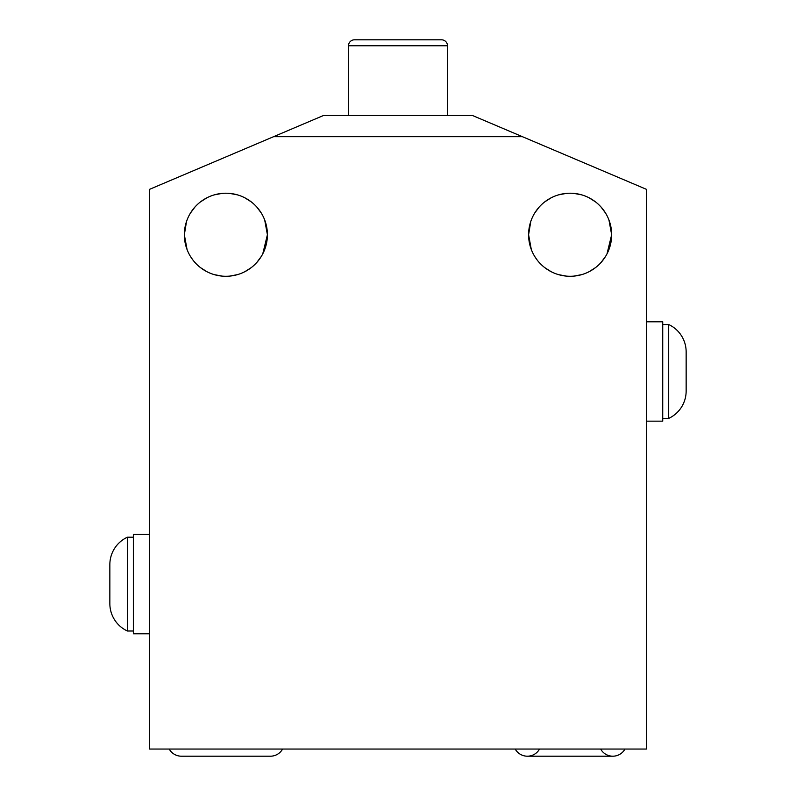 <?xml version="1.0" encoding="UTF-8"?>
<svg xmlns="http://www.w3.org/2000/svg" width="796" height="796" viewBox="0 0 796 796"><rect width="100%" height="100%" fill="white"/><g stroke="black" fill="none" stroke-linecap="round" stroke-linejoin="round"><path stroke-width="1.19" d="M273.595 136.683L323.475 115.51L472.525 115.51L323.475 115.51L472.525 115.51L522.405 136.683L273.595 136.683L323.475 115.51L149.598 189.319L149.598 749.046L646.402 749.046L646.402 189.319L472.525 115.51L522.405 136.683L273.595 136.683L149.598 189.319L273.595 136.683L522.405 136.683L646.402 189.319L522.405 136.683M348.519 115.51L348.519 45.76L447.481 45.76L447.481 115.51L447.481 45.76A5.96 5.96 0 0 0 441.521 39.8A5.96 5.96 0 0 1 447.481 45.76L348.519 45.76L348.519 115.51L348.519 45.76A5.96 5.96 0 0 1 354.479 39.8A5.96 5.96 0 0 0 348.519 45.76A5.96 5.96 0 0 1 354.479 39.8L441.521 39.8L354.479 39.8M611 227.377L608.95 219.994L611.656 234.75A41.531 41.531 0 0 0 570.125 193.219A41.531 41.531 0 0 0 528.594 234.75A41.531 41.531 0 0 0 570.125 276.282A41.531 41.531 0 0 0 611.656 234.75A41.531 41.531 0 0 1 570.125 276.282A41.531 41.531 0 0 1 528.594 234.75A41.531 41.531 0 0 1 570.125 193.219A41.531 41.531 0 0 1 611.656 234.75L608.95 219.994L611.656 234.75L607.02 253.825M529.25 242.113L531.3 249.496L528.594 234.75A41.531 41.531 0 0 1 590.891 198.781A41.531 41.531 0 0 1 590.891 270.72A41.531 41.531 0 0 1 528.594 234.75L530.763 221.507L529.25 227.387M185 227.387L186.513 221.507L184.344 234.75A41.531 41.531 0 0 0 225.875 276.282A41.531 41.531 0 0 0 267.406 234.75A41.531 41.531 0 0 0 225.875 193.219A41.531 41.531 0 0 0 184.344 234.75A41.531 41.531 0 0 1 225.875 193.219A41.531 41.531 0 0 1 267.406 234.75A41.531 41.531 0 0 1 225.875 276.282A41.531 41.531 0 0 1 184.344 234.75A41.531 41.531 0 0 1 246.641 198.781A41.531 41.531 0 0 1 246.641 270.72A41.531 41.531 0 0 1 184.344 234.75L187.05 249.496L185.727 245.347M266.75 227.377L264.7 219.994L267.406 234.75L262.77 253.825M264.7 219.994L267.406 234.75L264.7 219.994M531.3 249.496L528.594 234.75L531.3 249.506M646.402 189.319L646.402 749.046L149.598 749.046L149.598 189.319L149.598 749.046L646.402 749.046L646.402 189.319M149.598 633.785L133.36 633.785L133.36 534.424L149.598 534.424L133.36 534.424L133.36 633.785L149.598 633.785L133.36 633.785M149.598 534.424L133.36 534.424L133.36 537.21L127.39 537.21A30.208 30.208 0 0 0 109.848 564.633A30.208 30.208 0 0 1 127.39 537.21L127.39 630.999L127.39 537.21A30.208 30.208 0 0 0 109.848 564.633L109.848 603.577A30.208 30.208 0 0 0 127.39 630.999L133.36 630.999L127.39 630.999A30.208 30.208 0 0 1 109.848 603.577L109.848 564.633M624.979 749.046A13.91 13.91 0 0 1 612.82 756.2A13.91 13.91 0 0 0 624.979 749.046A13.91 13.91 0 0 1 600.662 749.046M527.37 756.2A13.91 13.91 0 0 1 515.211 749.046A13.91 13.91 0 0 0 527.37 756.2L612.82 756.2M282.58 749.046A13.91 13.91 0 0 1 270.421 756.2A13.91 13.91 0 0 0 282.58 749.046M181.389 756.2A13.91 13.91 0 0 1 169.23 749.046A13.91 13.91 0 0 0 181.389 756.2L270.421 756.2M662.73 421.154L662.73 321.793L646.402 321.793L662.73 321.793L662.73 421.154L646.402 421.154M662.73 324.529L668.69 324.529L668.69 418.407L662.73 418.407L668.69 418.407A30.208 30.208 0 0 0 686.152 391.025A30.208 30.208 0 0 1 668.69 418.407L668.69 324.529L662.73 324.529L668.69 324.529A30.208 30.208 0 0 1 686.152 351.912A30.208 30.208 0 0 0 668.69 324.529L668.69 418.407L668.69 324.529A30.208 30.208 0 0 1 686.152 351.912L686.152 391.025A30.208 30.208 0 0 1 668.69 418.407L662.73 418.407M686.152 351.912L686.152 391.025M447.481 115.51L447.481 45.76L417.87 45.76M378.13 45.76L447.481 45.76A5.96 5.96 0 0 0 441.521 39.8L423.83 39.8M372.17 39.8L441.521 39.8M534.653 213.139L539.2 207.02L534.653 213.139M544.753 201.866L551.23 197.766M558.493 194.871L566.255 193.398L558.474 194.881M573.876 193.388L581.637 194.841L573.856 193.378M588.95 197.726L595.478 201.846L588.931 197.716M601.05 207.02L605.597 213.149L601.04 207.02M611 242.113L608.94 249.506M551.3 271.774L544.782 267.655L551.3 271.774M534.643 256.342L537.091 259.924M190.403 213.139L194.96 207.02L190.403 213.139M200.502 201.866L206.98 197.766L200.493 201.876M214.253 194.871L222.004 193.398L214.224 194.881M229.626 193.388L237.397 194.841M244.7 197.726L251.228 201.846L244.68 197.716M256.8 207.02L261.357 213.149L256.79 207.02M266.75 242.113L264.7 249.506M207.059 271.774L200.532 267.655L207.05 271.774M190.403 256.342L192.851 259.924M237.377 194.841L229.606 193.378M185 242.113L187.05 249.496M214.363 274.65L222.124 276.113M229.745 276.103L237.506 274.62M244.77 271.735L251.247 267.635M256.8 262.481L261.347 256.362M551.2 197.776L544.733 201.876M558.603 274.65L566.374 276.113M573.996 276.103L581.747 274.62M589.02 271.735L595.498 267.635M601.04 262.481L605.597 256.362M109.848 603.577A30.208 30.208 0 0 0 127.39 630.999L133.36 630.999L133.36 534.424M662.73 321.793L646.402 321.793M515.211 749.046A13.91 13.91 0 0 0 539.529 749.046"/></g></svg>

